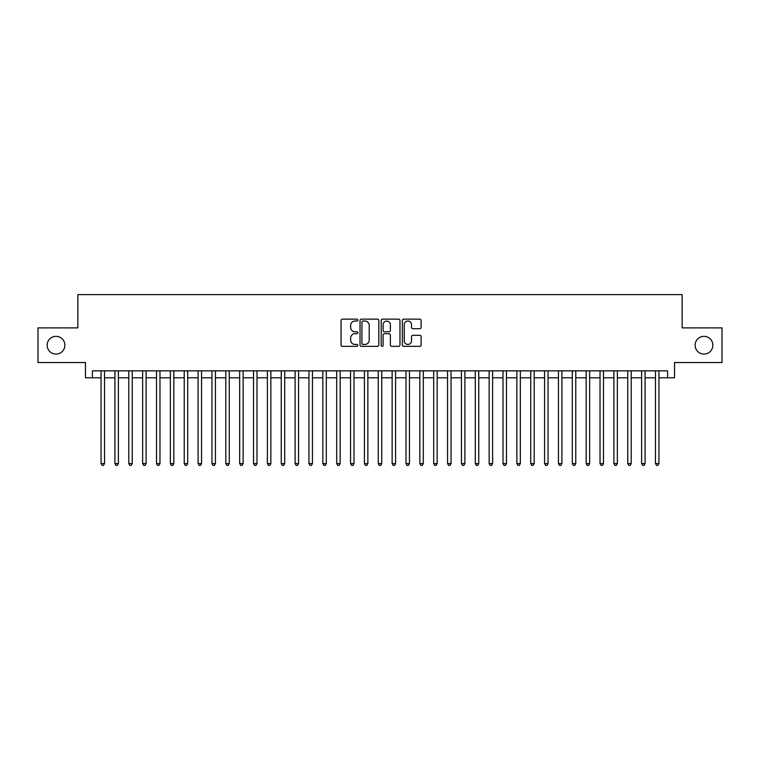<?xml version="1.0" encoding="UTF-8"?>
<svg xmlns="http://www.w3.org/2000/svg" width="760" height="760" viewBox="0 0 760 760"><rect width="100%" height="100%" fill="white"/><g stroke="black" fill="none" stroke-linecap="round" stroke-linejoin="round"><path stroke-width="1.14" d="M357.827 320.084A0.95 0.95 0 0 0 356.867 319.133L342.418 319.133A1.358 1.358 0 0 0 341.059 320.492L341.059 344.983A1.358 1.358 0 0 0 342.418 346.341L356.867 346.341A0.95 0.95 0 0 0 357.827 345.391A0.95 0.95 0 0 0 356.867 344.441L355.005 344.441A4.351 4.351 0 0 1 350.645 340.081L350.645 338.038A4.351 4.351 0 0 1 355.005 333.688L356.867 333.688A0.95 0.95 0 0 0 357.827 332.738A0.95 0.95 0 0 0 356.867 331.787L355.005 331.787A4.351 4.351 0 0 1 350.645 327.427L350.645 325.394A4.351 4.351 0 0 1 355.005 321.034L356.867 321.034A0.95 0.95 0 0 0 357.827 320.084M695.115 345.211A8.873 8.873 0 0 0 703.978 354.084A8.873 8.873 0 0 0 712.851 345.211A8.873 8.873 0 0 0 703.978 336.338A8.873 8.873 0 0 0 695.115 345.211M47.148 345.211A8.873 8.873 0 0 0 56.021 354.084A8.873 8.873 0 0 0 64.885 345.211A8.873 8.873 0 0 0 56.021 336.338A8.873 8.873 0 0 0 47.148 345.211M419.757 328.719A1.358 1.358 0 0 0 421.116 327.36L421.116 320.492A1.358 1.358 0 0 0 419.757 319.133L403.702 319.133A1.358 1.358 0 0 0 402.344 320.492L402.344 344.983A1.358 1.358 0 0 0 403.702 346.341L419.757 346.341A1.358 1.358 0 0 0 421.116 344.983L421.116 336.68A1.358 1.358 0 0 0 419.757 335.322L412.889 335.322A1.358 1.358 0 0 0 411.53 336.68L411.53 340.793A3.639 3.639 0 0 1 407.892 344.441A3.639 3.639 0 0 1 404.253 340.793L404.253 324.672A3.639 3.639 0 0 1 407.892 321.034A3.639 3.639 0 0 1 411.53 324.672L411.53 327.36A1.358 1.358 0 0 0 412.889 328.719L419.757 328.719M92.397 377.786L92.397 370.851L667.603 370.851L667.603 377.786L674.528 377.786L674.528 362.539L722 362.539L722 327.883L682.147 327.883L682.147 294.623L77.852 294.623L77.852 327.883L38 327.883L38 362.539L85.471 362.539L85.471 377.786L101.061 377.786M378.812 320.492A1.358 1.358 0 0 0 377.445 319.133L361.399 319.133A1.358 1.358 0 0 0 360.031 320.492L360.031 344.983A1.358 1.358 0 0 0 361.399 346.341L377.445 346.341A1.358 1.358 0 0 0 378.812 344.983L378.812 320.492M382.555 319.133L398.601 319.133A1.358 1.358 0 0 1 399.969 320.492L399.969 344.983A1.358 1.358 0 0 1 398.601 346.341L391.733 346.341A1.358 1.358 0 0 1 390.374 344.983L390.374 335.046A1.358 1.358 0 0 0 389.015 333.688L384.455 333.688A1.358 1.358 0 0 0 383.097 335.046L383.097 345.391A0.95 0.95 0 0 1 382.147 346.341A0.95 0.95 0 0 1 381.188 345.391L381.188 320.492A1.358 1.358 0 0 1 382.555 319.133M104.528 377.786L114.921 377.786M118.389 377.786L128.782 377.786M132.25 377.786L142.643 377.786M146.11 377.786L156.503 377.786M159.97 377.786L170.364 377.786M173.831 377.786L184.224 377.786M187.691 377.786L198.084 377.786M201.552 377.786L211.945 377.786M215.412 377.786L225.805 377.786M229.273 377.786L239.666 377.786M243.133 377.786L253.526 377.786M256.994 377.786L267.387 377.786M270.854 377.786L281.248 377.786M284.715 377.786L295.108 377.786M298.576 377.786L308.969 377.786M312.436 377.786L322.829 377.786M326.297 377.786L336.69 377.786M340.147 377.786L350.55 377.786M354.008 377.786L364.41 377.786M367.868 377.786L378.271 377.786M381.729 377.786L392.131 377.786M395.589 377.786L405.992 377.786M409.45 377.786L419.852 377.786M423.31 377.786L433.703 377.786M437.171 377.786L447.564 377.786M451.031 377.786L461.424 377.786M464.892 377.786L475.285 377.786M478.752 377.786L489.145 377.786M492.613 377.786L503.006 377.786M506.473 377.786L516.866 377.786M520.334 377.786L530.727 377.786M534.194 377.786L544.587 377.786M548.055 377.786L558.448 377.786M561.915 377.786L572.308 377.786M575.776 377.786L586.169 377.786M589.636 377.786L600.029 377.786M603.497 377.786L613.89 377.786M617.357 377.786L627.75 377.786M631.218 377.786L641.611 377.786M645.078 377.786L655.471 377.786M658.939 377.786L667.603 377.786M362.89 321.034A0.95 0.95 0 0 0 361.94 321.993L361.94 343.482A0.95 0.95 0 0 0 362.89 344.441L364.866 344.441A4.351 4.351 0 0 0 369.217 340.081L369.217 325.394A4.351 4.351 0 0 0 364.866 321.034L362.89 321.034M390.374 324.748A3.639 3.639 0 0 0 386.735 321.109A3.639 3.639 0 0 0 383.097 324.748L383.097 330.419A1.358 1.358 0 0 0 384.455 331.787L389.015 331.787A1.358 1.358 0 0 0 390.374 330.419L390.374 324.748M104.528 370.851L104.528 463.581L101.061 463.581L101.061 370.851M104.528 463.581L103.493 465.376L102.106 465.376L101.061 463.581M118.389 370.851L118.389 463.581L114.921 463.581L114.921 370.851M118.389 463.581L117.353 465.376L115.966 465.376L114.921 463.581M132.25 370.851L132.25 463.581L128.782 463.581L128.782 370.851M132.25 463.581L131.214 465.376L129.827 465.376L128.782 463.581M146.11 370.851L146.11 463.581L142.643 463.581L142.643 370.851M146.11 463.581L145.075 465.376L143.688 465.376L142.643 463.581M159.97 370.851L159.97 463.581L156.503 463.581L156.503 370.851M159.97 463.581L158.925 465.376L157.548 465.376L156.503 463.581M173.831 370.851L173.831 463.581L170.364 463.581L170.364 370.851M173.831 463.581L172.786 465.376L171.409 465.376L170.364 463.581M187.691 370.851L187.691 463.581L184.224 463.581L184.224 370.851M187.691 463.581L186.647 465.376L185.269 465.376L184.224 463.581M201.552 370.851L201.552 463.581L198.084 463.581L198.084 370.851M201.552 463.581L200.507 465.376L199.12 465.376L198.084 463.581M215.412 370.851L215.412 463.581L211.945 463.581L211.945 370.851M215.412 463.581L214.368 465.376L212.98 465.376L211.945 463.581M229.273 370.851L229.273 463.581L225.805 463.581L225.805 370.851M229.273 463.581L228.228 465.376L226.841 465.376L225.805 463.581M243.133 370.851L243.133 463.581L239.666 463.581L239.666 370.851M243.133 463.581L242.089 465.376L240.701 465.376L239.666 463.581M256.994 370.851L256.994 463.581L253.526 463.581L253.526 370.851M256.994 463.581L255.949 465.376L254.562 465.376L253.526 463.581M270.854 370.851L270.854 463.581L267.387 463.581L267.387 370.851M270.854 463.581L269.809 465.376L268.423 465.376L267.387 463.581M284.715 370.851L284.715 463.581L281.248 463.581L281.248 370.851M284.715 463.581L283.67 465.376L282.283 465.376L281.248 463.581M298.576 370.851L298.576 463.581L295.108 463.581L295.108 370.851M298.576 463.581L297.53 465.376L296.144 465.376L295.108 463.581M312.436 370.851L312.436 463.581L308.969 463.581L308.969 370.851M312.436 463.581L311.391 465.376L310.004 465.376L308.969 463.581M326.297 370.851L326.297 463.581L322.829 463.581L322.829 370.851M326.297 463.581L325.251 465.376L323.865 465.376L322.829 463.581M340.147 370.851L340.147 463.581L336.69 463.581L336.69 370.851M340.147 463.581L339.112 465.376L337.725 465.376L336.69 463.581M354.008 370.851L354.008 463.581L350.55 463.581L350.55 370.851M354.008 463.581L352.972 465.376L351.585 465.376L350.55 463.581M367.868 370.851L367.868 463.581L364.41 463.581L364.41 370.851M367.868 463.581L366.833 465.376L365.446 465.376L364.41 463.581M381.729 370.851L381.729 463.581L378.271 463.581L378.271 370.851M381.729 463.581L380.693 465.376L379.306 465.376L378.271 463.581M395.589 370.851L395.589 463.581L392.131 463.581L392.131 370.851M395.589 463.581L394.554 465.376L393.167 465.376L392.131 463.581M409.45 370.851L409.45 463.581L405.992 463.581L405.992 370.851M409.45 463.581L408.415 465.376L407.027 465.376L405.992 463.581M423.31 370.851L423.31 463.581L419.852 463.581L419.852 370.851M423.31 463.581L422.275 465.376L420.888 465.376L419.852 463.581M437.171 370.851L437.171 463.581L433.703 463.581L433.703 370.851M437.171 463.581L436.135 465.376L434.748 465.376L433.703 463.581M451.031 370.851L451.031 463.581L447.564 463.581L447.564 370.851M451.031 463.581L449.996 465.376L448.609 465.376L447.564 463.581M464.892 370.851L464.892 463.581L461.424 463.581L461.424 370.851M464.892 463.581L463.856 465.376L462.469 465.376L461.424 463.581M478.752 370.851L478.752 463.581L475.285 463.581L475.285 370.851M478.752 463.581L477.717 465.376L476.33 465.376L475.285 463.581M492.613 370.851L492.613 463.581L489.145 463.581L489.145 370.851M492.613 463.581L491.578 465.376L490.19 465.376L489.145 463.581M506.473 370.851L506.473 463.581L503.006 463.581L503.006 370.851M506.473 463.581L505.438 465.376L504.051 465.376L503.006 463.581M520.334 370.851L520.334 463.581L516.866 463.581L516.866 370.851M520.334 463.581L519.298 465.376L517.911 465.376L516.866 463.581M534.194 370.851L534.194 463.581L530.727 463.581L530.727 370.851M534.194 463.581L533.159 465.376L531.772 465.376L530.727 463.581M548.055 370.851L548.055 463.581L544.587 463.581L544.587 370.851M548.055 463.581L547.019 465.376L545.633 465.376L544.587 463.581M561.915 370.851L561.915 463.581L558.448 463.581L558.448 370.851M561.915 463.581L560.88 465.376L559.493 465.376L558.448 463.581M575.776 370.851L575.776 463.581L572.308 463.581L572.308 370.851M575.776 463.581L574.731 465.376L573.353 465.376L572.308 463.581M589.636 370.851L589.636 463.581L586.169 463.581L586.169 370.851M589.636 463.581L588.591 465.376L587.214 465.376L586.169 463.581M603.497 370.851L603.497 463.581L600.029 463.581L600.029 370.851M603.497 463.581L602.452 465.376L601.075 465.376L600.029 463.581M617.357 370.851L617.357 463.581L613.89 463.581L613.89 370.851M617.357 463.581L616.312 465.376L614.925 465.376L613.89 463.581M631.218 370.851L631.218 463.581L627.75 463.581L627.75 370.851M631.218 463.581L630.173 465.376L628.786 465.376L627.75 463.581M645.078 370.851L645.078 463.581L641.611 463.581L641.611 370.851M645.078 463.581L644.033 465.376L642.646 465.376L641.611 463.581M658.939 370.851L658.939 463.581L655.471 463.581L655.471 370.851M658.939 463.581L657.894 465.376L656.507 465.376L655.471 463.581"/></g></svg>
